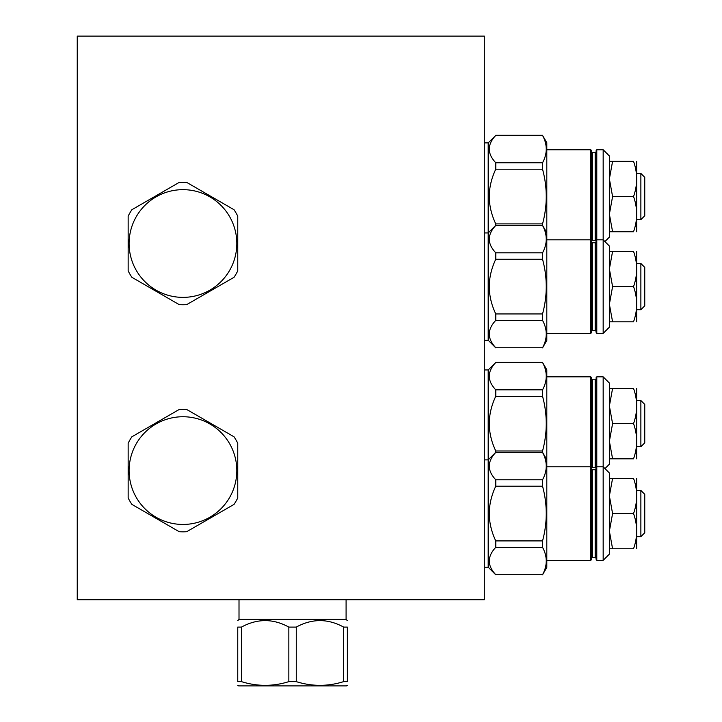 <?xml version="1.0" encoding="UTF-8"?>
<svg xmlns="http://www.w3.org/2000/svg" width="722" height="722" viewBox="0 0 722 722"><rect width="100%" height="100%" fill="white"/><g stroke="black" fill="none" stroke-linecap="round" stroke-linejoin="round"><path stroke-width="1.08" d="M484.309 36.1L77.245 36.1L77.245 599.729L484.309 599.729L484.309 36.1M343.645 627.093L347.354 627.093C347.354 618.456 347.354 618.456 347.354 627.093C347.354 618.456 347.354 618.456 347.354 627.093C347.354 618.456 347.354 618.456 347.354 627.093C347.354 618.456 347.354 618.456 347.354 627.093L347.354 681.631C347.354 686.577 347.354 686.577 347.354 681.631C347.354 686.577 347.354 686.577 347.354 681.631C347.354 686.577 347.354 686.577 347.354 681.631C347.354 686.577 347.354 686.577 347.354 681.631L343.645 681.631L343.645 627.093C327.851 618.456 312.057 618.456 296.264 627.093L288.845 627.093C273.051 618.456 257.258 618.456 241.464 627.093L237.755 627.093C237.755 618.456 237.755 618.456 237.755 627.093C237.755 618.456 237.755 618.456 237.755 627.093C237.755 618.456 237.755 618.456 237.755 627.093C237.755 618.456 237.755 618.456 237.755 627.093L237.755 681.631C237.755 686.577 237.755 686.577 237.755 681.631C237.755 686.577 237.755 686.577 237.755 681.631C237.755 686.577 237.755 686.577 237.755 681.631C237.755 686.577 237.755 686.577 237.755 681.631L241.464 681.631C257.258 686.577 273.051 686.577 288.845 681.631L288.845 627.093M241.464 627.093L241.464 681.631C257.258 686.577 273.051 686.577 288.845 681.631L296.264 681.631C312.057 686.577 327.851 686.577 343.645 681.631C327.851 686.577 312.057 686.577 296.264 681.631L296.264 627.093M239.009 599.729L239.009 619.395L346.091 619.395L347.354 620.649M237.755 685.358L238.693 685.9L346.407 685.9L347.354 685.358M347.354 627.093L347.354 681.631M484.309 369.962L488.189 369.953L495.77 362.489C487.133 371.604 487.133 380.729 495.77 389.844L495.77 396.27C487.133 414.509 487.133 432.74 495.77 450.979L495.77 452.423C487.133 461.538 487.133 470.654 495.77 479.778L495.77 486.204C487.133 504.434 487.133 522.674 495.77 540.913L495.77 547.339C487.133 556.454 487.133 565.57 495.77 574.694L542.547 574.694C547.484 565.57 547.484 556.454 542.547 547.339L542.547 540.913C547.484 522.674 547.484 504.434 542.547 486.204L542.547 479.778C547.484 470.654 547.484 461.538 542.547 452.423L495.77 452.423M484.309 459.887L488.189 459.887L488.189 369.953M495.77 389.844L542.547 389.844C547.484 380.729 547.484 371.604 542.547 362.489L495.77 362.489M542.547 452.423L542.547 450.979C547.484 432.74 547.484 414.509 542.547 396.27L542.547 389.844M542.547 574.802L546.807 567.411L546.807 369.763L542.547 362.489M495.77 450.979L542.547 450.979M542.547 396.27L495.77 396.27M546.807 376.848L590.777 376.848L591.399 377.471L591.399 469.778L590.777 470.41M596.787 376.848L596.787 560.335L603.168 560.335L603.168 376.848L596.787 376.848L596.155 377.471L596.155 469.778L596.787 470.41M604.991 468.587L609.431 464.147L609.431 383.102L603.168 376.848M609.431 405.737L612.581 388.427L609.431 388.427L609.431 458.822L612.581 458.822L609.431 441.485M612.581 458.822L633.537 458.822C637.716 458.822 637.716 458.822 633.537 458.822C637.716 458.822 637.716 458.822 633.537 458.822C637.716 447.089 637.716 435.357 633.537 423.624C637.716 411.892 637.716 400.159 633.537 388.427L612.581 388.427M633.537 423.624L612.581 423.624L609.431 406.215M633.537 388.427C637.716 388.427 637.716 388.427 633.537 388.427C637.716 388.427 637.716 388.427 633.537 388.427M609.431 441.025L612.581 423.624M636.678 458.822L636.678 388.427M636.867 446.738L640.874 446.738L640.874 400.52L636.867 400.52M640.874 446.738L644.755 442.848L644.755 404.401L640.874 400.52M484.309 567.221L488.189 567.221L488.189 459.887L495.77 452.306L542.547 452.306L546.807 459.697M488.189 567.221L495.77 574.802M495.77 479.778L542.547 479.778M495.77 574.694L542.547 574.694M542.547 547.339L495.77 547.339M495.77 540.913L542.547 540.913M542.547 486.204L495.77 486.204M546.807 466.773L590.777 466.773L590.777 376.848M546.807 560.335L590.777 560.335L590.777 466.773L591.399 467.405L591.399 559.712L590.777 560.335M603.168 560.335L609.431 554.072L609.431 473.036L603.168 466.773L596.787 466.773L596.155 467.405L596.155 559.712L596.787 560.335M609.431 495.671L612.581 478.361L609.431 478.361L609.431 548.747L612.581 548.756L609.431 531.419M612.581 548.756L633.537 548.756C637.716 548.756 637.716 548.756 633.537 548.756C637.716 548.756 637.716 548.756 633.537 548.756C637.716 537.024 637.716 525.291 633.537 513.559C637.716 501.826 637.716 490.094 633.537 478.361L612.581 478.361M633.537 513.559L612.581 513.559L609.431 496.149M633.537 478.361C637.716 478.361 637.716 478.361 633.537 478.361C637.716 478.361 637.716 478.361 633.537 478.361M609.431 530.95L612.581 513.559M636.678 548.756L636.678 478.352M636.867 536.663L640.874 536.663L640.874 490.446L636.867 490.446M640.874 536.663L644.755 532.782L644.755 494.326L640.874 490.446M484.309 142.884L488.189 142.875L495.77 135.411C487.133 144.526 487.133 153.651 495.77 162.766L495.77 169.192C487.133 187.431 487.133 205.662 495.77 223.901L495.77 225.463C487.133 234.587 487.133 243.702 495.77 252.817L495.77 259.243C487.133 277.483 487.133 295.722 495.77 313.953L495.77 320.378C487.133 329.503 487.133 338.618 495.77 347.733L542.547 347.733C547.484 338.618 547.484 329.503 542.547 320.378L542.547 313.953C547.484 295.722 547.484 277.483 542.547 259.243L542.547 252.817C547.484 243.702 547.484 234.587 542.547 225.463L495.77 225.463M484.309 232.935L488.189 232.935L488.189 142.875M495.77 162.766L542.547 162.766C547.484 153.651 547.484 144.526 542.547 135.411L495.77 135.411M542.547 225.463L542.547 223.901C547.484 205.662 547.484 187.431 542.547 169.192L542.547 162.766M542.547 347.851L546.807 340.459L546.807 142.685L542.547 135.411M495.77 223.901L542.547 223.901M542.547 169.192L495.77 169.192M546.807 149.761L590.777 149.761L591.399 150.393L591.399 242.7L590.777 243.323M591.399 151.71L592.401 152.712L592.401 240.381L595.154 240.381L596.155 241.383L596.155 196.546L596.155 242.7L596.787 243.323M596.787 149.761L596.787 333.383L603.168 333.383L603.168 149.761L596.787 149.761L596.155 150.393L596.155 196.546M604.928 241.572L609.431 237.069L609.431 156.024L603.168 149.761M609.431 178.659L612.581 161.349L609.431 161.349L609.431 231.744L612.581 231.744L609.431 214.407M612.581 231.744L633.537 231.744C637.716 231.744 637.716 231.744 633.537 231.744C637.716 231.744 637.716 231.744 633.537 231.744C637.716 220.011 637.716 208.279 633.537 196.546C637.716 184.814 637.716 173.081 633.537 161.349L612.581 161.349M633.537 196.546L612.581 196.546L609.431 179.137M633.537 161.349C637.716 161.349 637.716 161.349 633.537 161.349C637.716 161.349 637.716 161.349 633.537 161.349M609.431 213.947L612.581 196.546M636.678 231.744L636.678 161.349M636.867 219.65L640.874 219.65L640.874 173.433L636.867 173.433M640.874 219.65L644.755 215.77L644.755 177.323L640.874 173.433M484.309 340.27L488.189 340.27L488.189 232.935L495.77 225.354L542.547 225.354L546.807 232.746M488.189 340.27L495.77 347.851M495.77 252.817L542.547 252.817M495.77 347.733L542.547 347.733M542.547 320.378L495.77 320.378M495.77 313.953L542.547 313.953M542.547 259.243L495.77 259.243M546.807 239.821L590.777 239.821L590.777 149.761M546.807 333.383L590.777 333.383L590.777 239.821L591.399 240.444L591.399 332.752L590.777 333.383M591.399 241.762L592.401 242.763L592.401 330.441L595.154 330.441L596.155 331.443L596.155 286.598L596.155 332.752L596.787 333.383M603.168 333.383L609.431 327.12L609.431 246.085L603.168 239.821L596.787 239.821L596.155 240.444L596.155 286.598M609.431 268.719L612.581 251.4L609.431 251.4L609.431 321.795L612.581 321.795L609.431 304.467M612.581 321.795L633.537 321.795C637.716 321.795 637.716 321.795 633.537 321.795C637.716 321.795 637.716 321.795 633.537 321.795C637.716 310.063 637.716 298.33 633.537 286.598C637.716 274.865 637.716 263.133 633.537 251.4L612.581 251.4M633.537 286.598L612.581 286.598L609.431 269.189M633.537 251.4C637.716 251.4 637.716 251.4 633.537 251.4C637.716 251.4 637.716 251.4 633.537 251.4M609.431 303.998L612.581 286.598M636.678 321.804L636.678 251.4M636.867 309.711L640.874 309.711L640.874 263.494L636.867 263.494M640.874 309.711L644.755 305.83L644.755 267.375L640.874 263.494M131.864 436.81L179.246 409.455A61.244 61.244 0 0 1 186.664 409.455L234.045 436.81A61.244 61.244 0 0 1 237.755 443.236L237.755 497.945A61.244 61.244 0 0 1 234.045 504.371L186.664 531.726A61.244 61.244 0 0 1 179.246 531.726L131.864 504.371A61.244 61.244 0 0 1 128.155 497.945L128.155 443.236A61.244 61.244 0 0 1 131.864 436.81M182.955 524.452A53.861 53.861 0 0 1 129.103 470.591A53.861 53.861 0 0 1 182.955 416.738A53.861 53.861 0 0 1 236.816 470.591A53.861 53.861 0 0 1 182.955 524.452M131.864 209.732L179.246 182.377A61.244 61.244 0 0 1 186.664 182.377L234.045 209.732A61.244 61.244 0 0 1 237.755 216.158L237.755 270.867A61.244 61.244 0 0 1 234.045 277.293L186.664 304.648A61.244 61.244 0 0 1 179.246 304.648L131.864 277.293A61.244 61.244 0 0 1 128.155 270.867L128.155 216.158A61.244 61.244 0 0 1 131.864 209.732M182.955 297.374A53.861 53.861 0 0 1 129.103 243.513A53.861 53.861 0 0 1 182.955 189.66A53.861 53.861 0 0 1 236.816 243.513A53.861 53.861 0 0 1 182.955 297.374M591.399 378.788L592.401 379.79L592.401 467.459L591.399 468.461M592.401 467.459L595.154 467.459L595.154 379.79L596.155 378.788M591.399 468.713L592.401 469.715L592.401 557.393L591.399 558.395M592.401 557.393L595.154 557.393L595.154 469.715L596.155 468.713M595.154 240.381L595.154 152.712L596.155 151.71M595.154 330.441L595.154 242.763L596.155 241.762M346.091 599.729L346.091 619.395M239.009 619.395L237.755 620.649M495.77 362.381L542.547 362.381M592.401 379.79L595.154 379.79M595.154 467.459L596.155 468.461M592.401 469.715L595.154 469.715M595.154 557.393L596.155 558.395M495.77 135.303L542.547 135.303M592.401 240.381L591.399 241.383M592.401 152.712L595.154 152.712M592.401 330.441L591.399 331.443M592.401 242.763L595.154 242.763"/></g></svg>
